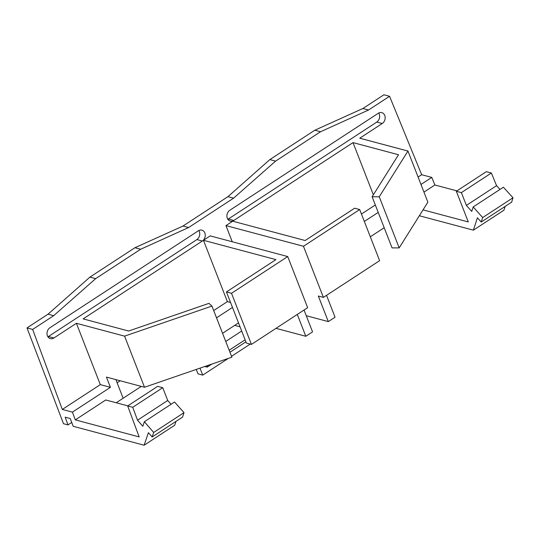 <?xml version="1.0" encoding="UTF-8"?>
<svg xmlns="http://www.w3.org/2000/svg" width="540" height="540" viewBox="0 0 540 540"><rect width="100%" height="100%" fill="white"/><g stroke="black" fill="none" stroke-linecap="round" stroke-linejoin="round"><path stroke-width="0.81" d="M204.842 232.976A5.96 4.84 104.9 0 0 201.879 230.155A5.96 4.84 104.9 0 0 198.349 230.803L49.923 327.76A5.96 4.84 104.9 0 0 47 333.774A5.96 4.84 104.9 0 0 50.375 338.627A5.96 4.84 104.9 0 0 53.906 337.979L76.397 323.291L124.585 336.143L211.943 306.065L208.953 303.365L128.642 331.02L83.14 318.884L202.331 241.029A5.96 4.84 104.9 0 0 204.842 232.976M47.945 336.832L196.898 239.578C199.483 237.478 200.3 234.792 199.348 231.512L198.828 230.526M384.75 115.459A5.96 4.84 104.9 0 0 381.794 112.637A5.96 4.84 104.9 0 0 378.263 113.285L229.831 210.242A5.96 4.84 104.9 0 0 226.915 216.257A5.96 4.84 104.9 0 0 230.29 221.11A5.96 4.84 104.9 0 0 233.82 220.462L353.012 142.607L398.513 154.744L372.127 196.783L379.249 196.783L407.95 151.052L359.762 138.2L382.246 123.511A5.96 4.84 104.9 0 0 384.75 115.459M227.86 219.314L376.812 122.06C379.397 119.961 380.207 117.275 379.256 113.994L378.743 113.008M141.284 386.39L116.215 402.766M123.14 398.243L115.877 379.613M211.943 306.065L231.869 357.17L144.511 387.254L106.434 377.096L110.417 387.315L72.421 412.135L62.309 409.442L100.305 384.622L76.397 323.291M127.805 405.857L105.759 399.978L75.296 419.877L72.421 412.135M117.113 382.779L120.197 380.768M216.54 317.837L232.484 307.422M240.044 326.808L234.691 325.384L222.568 333.301M234.691 325.384L238.511 322.886M384.197 227.725L370.312 236.797M423.961 192.132L434.882 184.997L456.935 190.876M420.977 184.464L431.777 177.41L434.882 184.997M364.331 221.461L378.216 212.396M200.009 368.145L202.723 375.118L228.332 358.391M250.243 344.081L231.532 356.299M230.553 302.474L227.374 301.624L213.698 310.554M431.777 177.41L421.666 174.71L418.082 177.053M75.296 419.877L139.165 436.914L127.676 405.945L132.732 407.295L137.518 420.194L142.803 426.256L144.349 421.74L153.691 432.452L152.145 436.975L148.406 432.689L144.126 445.217L73.197 426.296L70.241 418.534L65.185 417.184L67.966 424.899L63.497 423.711L27 327.922L48.04 314.179L89.937 277.108L134.919 247.732L182.972 226.044L227.948 196.661L269.851 159.59L275.582 161.123L320.558 131.74L368.53 110.025L389.563 96.289L421.666 174.71M269.851 159.59L314.827 130.214L320.558 131.74M203.459 240.293L275.92 259.625L226.449 291.938L231.505 293.288L287.726 256.561L210.209 235.886L203.459 240.293L227.374 301.624M225.95 225.605L303.466 246.281L359.694 209.554L354.638 208.21L305.161 240.523L232.693 221.198L225.95 225.605L232.247 241.765M361.442 214.049L375.327 204.977M373.363 194.812L353.012 142.607M27 327.922L32.643 329.427L53.676 315.684L95.668 278.64L140.643 249.257L188.615 227.543L233.591 198.167L275.582 161.123M32.643 329.427L62.309 409.442M100.305 384.622L110.417 387.315M303.466 246.281L323.393 297.392L379.62 260.665L359.694 209.554M323.393 297.392L318.337 296.041L328.3 321.597L306.261 315.718M226.449 291.938L246.375 343.049L251.431 344.399L307.651 307.672L287.726 256.561M196.25 369.434L198.025 373.862L202.723 375.118M241.691 331.04L225.747 341.456M231.505 293.288L251.431 344.399M326.531 295.34L335.05 317.189L328.3 321.597M304.04 310.034L312.559 331.877L305.816 336.285L297.297 314.435M207.704 365.492L207.164 367.139L204.849 366.478M245.113 339.809L229.163 350.224M245.903 341.84L229.952 352.256M211.903 364.048L207.164 367.139M305.816 336.285L276.014 328.34M379.249 196.783L399.175 247.894L392.054 247.887L372.127 196.783M399.175 247.894L427.876 202.163L407.95 151.052M144.511 387.254L124.585 336.143M175.966 421.416L174.71 425.243L144.126 445.217M423.036 209.864L468.288 221.933L456.334 191.268L461.389 192.618L466.371 205.396L471.731 211.403L473.195 206.941L482.672 217.566L481.214 222.028L477.421 217.782L473.371 230.162L503.955 210.181L505.136 206.401M473.371 230.162L419.344 215.75M314.827 130.214L362.887 108.52L383.92 94.784L389.563 96.289M456.334 191.268L486.324 171.68L491.38 173.023L496.564 185.672L499.993 189.432M473.195 206.941L503.381 187.218L513 197.755L511.623 202.169L481.214 222.028M67.966 424.899L71.726 422.442M134.919 247.732L140.643 249.257M89.937 277.108L95.668 278.64M362.887 108.52L368.53 110.025M48.04 314.179L53.676 315.684M227.948 196.661L233.591 198.167M182.972 226.044L188.615 227.543M482.672 217.566L513 197.755M466.371 205.396L496.564 185.672M461.389 192.618L491.38 173.023M132.732 407.295L162.729 387.7L157.673 386.35L127.676 405.945M162.729 387.7L167.711 400.478L137.518 420.194M167.711 400.478L171.092 404.264M153.691 432.452L184.019 412.641L174.535 402.017L144.349 421.74M184.019 412.641L182.554 417.11L152.145 436.975M196.898 239.578L202.331 241.029M48.472 336.528L53.906 337.979M376.812 122.06L382.246 123.511M228.386 219.011L233.82 220.462"/></g></svg>
